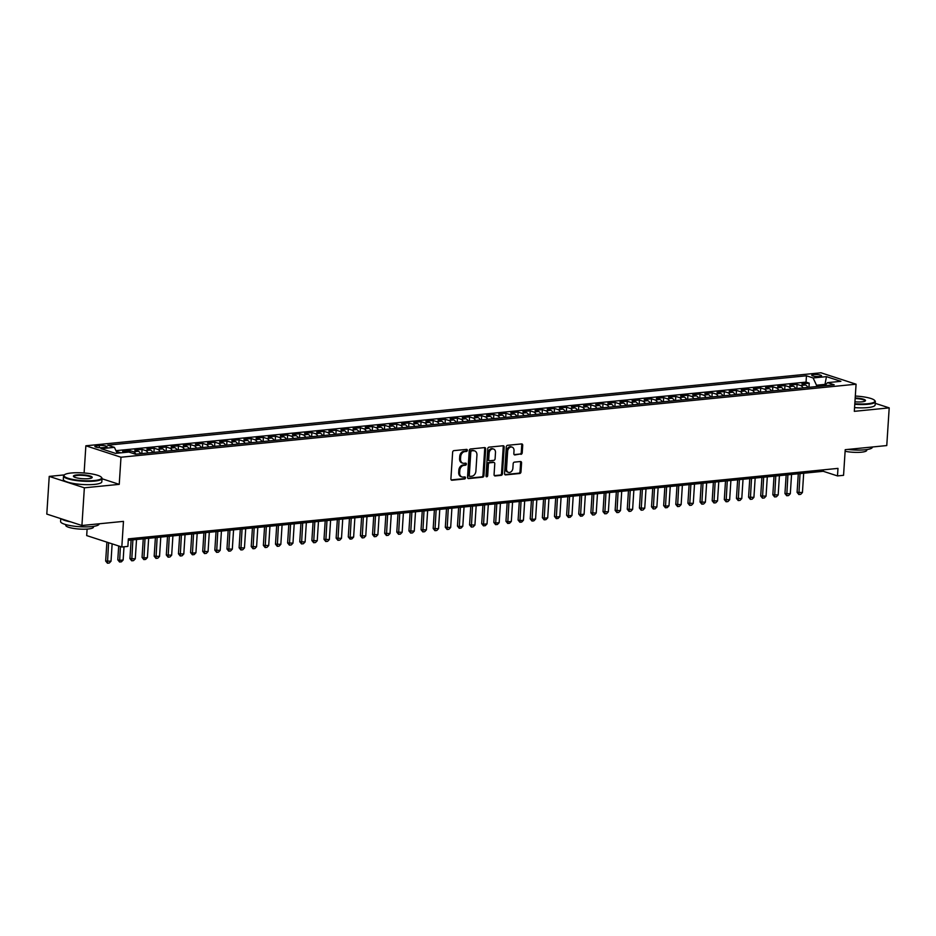 <?xml version="1.0" encoding="UTF-8"?>
<svg xmlns="http://www.w3.org/2000/svg" width="936" height="936" viewBox="0 0 936 936"><rect width="100%" height="100%" fill="white"/><g stroke="black" fill="none" stroke-linecap="round" stroke-linejoin="round"><path stroke-width="1.4" d="M467.333 450.333A1.065 0.807 108 0 0 466.573 449.385L453.925 450.637A1.509 1.158 108 0 0 452.638 452.24L450.906 478.869A1.509 1.158 108 0 0 452.006 480.226L464.654 478.975A1.065 0.807 108 0 0 464.794 476.904L463.156 477.067A4.844 3.697 108 0 1 461.963 476.939A4.844 3.697 108 0 1 459.646 472.715L459.798 470.492A4.844 3.697 108 0 1 463.905 465.379L465.543 465.215A1.065 0.807 108 0 0 465.683 463.144L464.045 463.308A4.844 3.697 108 0 1 462.852 463.18A4.844 3.697 108 0 1 460.535 458.944L460.688 456.733A4.844 3.697 108 0 1 464.794 451.62L466.432 451.456A1.065 0.807 108 0 0 467.333 450.333M462.852 463.18L461.904 462.875A4.844 3.697 108 0 1 459.588 458.64L459.728 456.417A4.844 3.697 108 0 1 463.846 451.304L465.485 451.14A1.065 0.807 108 0 0 466.257 449.409M451.21 479.911L463.706 478.67A1.065 0.807 108 0 0 464.478 476.939M461.963 476.939L461.015 476.635A4.844 3.697 108 0 1 458.698 472.399L458.839 470.188A4.844 3.697 108 0 1 462.957 465.063L464.595 464.911A1.065 0.807 108 0 0 465.367 463.18M813.63 374.517A4.937 1.018 3.7 0 0 811.734 375.196A4.937 1.018 3.7 0 0 814.472 376.284A4.937 1.018 3.7 0 0 819.702 376.494A4.937 1.018 3.7 0 0 821.586 375.827A4.937 1.018 3.7 0 0 818.848 374.739A4.937 1.018 3.7 0 0 813.63 374.517M520.931 454.346A1.509 1.158 108 0 0 522.218 452.755L522.709 445.279A1.509 1.158 108 0 0 521.609 443.921L507.558 445.314A1.509 1.158 108 0 0 506.271 446.905L504.551 473.546A1.509 1.158 108 0 0 505.651 474.903L519.691 473.511A1.509 1.158 108 0 0 520.978 471.908L521.563 462.887A1.509 1.158 108 0 0 520.475 461.518L514.461 462.127A1.509 1.158 108 0 0 513.174 463.718L512.881 468.199A4.048 3.089 108 0 1 508.447 472.364A4.048 3.089 108 0 1 506.516 468.831L507.64 451.292A4.048 3.089 108 0 1 512.086 447.127A4.048 3.089 108 0 1 514.016 450.661L513.829 453.586A1.509 1.158 108 0 0 514.917 454.943L519.983 454.042A1.509 1.158 108 0 0 521.27 452.439L521.75 444.974A1.509 1.158 108 0 0 521.457 443.933M64.35 474.891L49.234 476.401L84.357 487.82L81.923 525.505L123.47 521.375L121.809 546.998L127.881 546.402L128.361 538.867L837.977 468.386L837.498 475.921L843.558 475.312L845.22 449.69L886.766 445.559L889.2 407.874L875.23 403.334M84.357 487.82L119.235 484.357L120.99 457.224L856.077 384.205L854.322 411.337L889.2 407.874M485.679 448.952A1.509 1.158 108 0 0 484.579 447.595L470.527 448.987A1.509 1.158 108 0 0 469.24 450.59L467.52 477.22A1.509 1.158 108 0 0 468.62 478.577L482.66 477.185A1.509 1.158 108 0 0 483.947 475.593L485.679 448.952L484.719 448.648A1.509 1.158 108 0 0 484.427 447.607M489.048 447.151L503.088 445.758A1.509 1.158 108 0 1 504.188 447.115L502.468 473.745A1.509 1.158 108 0 1 501.181 475.348L495.167 475.944A1.509 1.158 108 0 1 494.068 474.587L494.77 463.788A1.509 1.158 108 0 0 493.681 462.419L489.692 462.817A1.509 1.158 108 0 0 488.405 464.42L487.679 475.663A1.065 0.807 108 0 1 486.006 475.827L487.761 448.753A1.509 1.158 108 0 1 489.048 447.151M81.923 525.505L46.8 514.086L49.234 476.401M808.973 387.211L809.23 383.163L801.953 383.889L805.416 385.012L800.572 385.492A6.178 3.791 84.3 0 1 803.029 387.902M796.84 388.417L797.098 384.368L789.82 385.094L793.295 386.217L788.44 386.697A6.178 3.791 84.3 0 1 790.897 389.107M784.707 389.622L784.976 385.573L777.699 386.299L781.162 387.422L776.307 387.902A6.178 3.791 84.3 0 1 778.764 390.312M772.586 390.827L772.843 386.779L765.566 387.504L769.029 388.627L764.174 389.107A6.178 3.791 84.3 0 1 766.642 391.517M760.453 392.032L760.711 387.984L753.433 388.709L756.896 389.832L752.053 390.312A6.178 3.791 84.3 0 1 754.51 392.722M748.32 393.237L748.578 389.189L741.3 389.914L744.763 391.037L739.92 391.517A6.178 3.791 84.3 0 1 742.377 393.927M736.187 394.442L736.457 390.394L729.179 391.119L732.642 392.242L727.787 392.722A6.178 3.791 84.3 0 1 730.244 395.132M724.054 395.647L724.324 391.599L717.046 392.313L720.509 393.448L715.654 393.927A6.178 3.791 84.3 0 1 718.111 396.337M711.933 396.852L712.191 392.804L704.913 393.518L708.376 394.653L703.521 395.132A6.178 3.791 84.3 0 1 705.99 397.543M699.8 398.057L700.058 394.009L692.78 394.723L696.244 395.858L691.4 396.337A6.178 3.791 84.3 0 1 693.857 398.748M687.667 399.262L687.937 395.214L680.647 395.928L684.122 397.063L679.267 397.543A6.178 3.791 84.3 0 1 681.724 399.953M675.535 400.468L675.804 396.419L668.526 397.133L671.99 398.268L667.134 398.748A6.178 3.791 84.3 0 1 669.591 401.158M663.413 401.673L663.671 397.625L656.393 398.338L659.857 399.473L655.001 399.953A6.178 3.791 84.3 0 1 657.47 402.363M651.28 402.878L651.538 398.83L644.26 399.543L647.724 400.678L642.88 401.158A6.178 3.791 84.3 0 1 645.337 403.568M639.148 404.083L639.405 400.035L632.128 400.748L635.602 401.883L630.747 402.363A6.178 3.791 84.3 0 1 633.204 404.773M627.015 405.288L627.284 401.24L620.006 401.953L623.47 403.088L618.614 403.568A6.178 3.791 84.3 0 1 621.071 405.978M614.893 406.493L615.151 402.445L607.873 403.159L611.337 404.293L606.481 404.773A6.178 3.791 84.3 0 1 608.95 407.183M602.761 407.698L603.018 403.638L595.741 404.364L599.204 405.499L594.36 405.978A6.178 3.791 84.3 0 1 596.817 408.388M590.628 408.903L590.885 404.843L583.608 405.569L587.083 406.704L582.227 407.183A6.178 3.791 84.3 0 1 584.684 409.594M578.495 410.108L578.764 406.048L571.486 406.774L574.95 407.909L570.094 408.388A6.178 3.791 84.3 0 1 572.551 410.799M566.362 411.313L566.631 407.254L559.354 407.979L562.817 409.114L557.961 409.594A6.178 3.791 84.3 0 1 560.43 412.004M554.241 412.507L554.498 408.459L547.221 409.184L550.684 410.307L545.828 410.799A6.178 3.791 84.3 0 1 548.297 413.209M542.108 413.712L542.365 409.664L535.088 410.389L538.551 411.512L533.707 412.004A6.178 3.791 84.3 0 1 536.164 414.414M529.975 414.917L530.244 410.869L522.967 411.594L526.43 412.717L521.574 413.209A6.178 3.791 84.3 0 1 524.031 415.619M517.842 416.122L518.111 412.074L510.834 412.799L514.297 413.923L509.441 414.414A6.178 3.791 84.3 0 1 511.898 416.824M505.721 417.327L505.978 413.279L498.701 414.005L502.164 415.128L497.308 415.619A6.178 3.791 84.3 0 1 499.777 418.029M493.588 418.532L493.845 414.484L486.568 415.21L490.031 416.333L485.187 416.824A6.178 3.791 84.3 0 1 487.644 419.234M481.455 419.737L481.712 415.689L474.435 416.415L477.91 417.538L473.054 418.029A6.178 3.791 84.3 0 1 475.511 420.44M469.322 420.943L469.591 416.894L462.314 417.62L465.777 418.743L460.921 419.234A6.178 3.791 84.3 0 1 463.378 421.645M457.201 422.148L457.458 418.099L450.181 418.825L453.644 419.948L448.789 420.44A6.178 3.791 84.3 0 1 451.257 422.85M445.068 423.353L445.325 419.305L438.048 420.03L441.511 421.153L436.667 421.633A6.178 3.791 84.3 0 1 439.124 424.055M432.935 424.558L433.192 420.51L425.915 421.235L429.39 422.358L424.534 422.838A6.178 3.791 84.3 0 1 426.991 425.26M420.802 425.763L421.071 421.715L413.794 422.44L417.257 423.563L412.402 424.043A6.178 3.791 84.3 0 1 414.859 426.465M408.681 426.968L408.938 422.92L401.661 423.645L405.124 424.768L400.269 425.248A6.178 3.791 84.3 0 1 402.737 427.67M396.548 428.173L396.805 424.125L389.528 424.85L392.991 425.974L388.147 426.453A6.178 3.791 84.3 0 1 390.605 428.875M384.415 429.378L384.673 425.33L377.395 426.055L380.858 427.179L376.015 427.658A6.178 3.791 84.3 0 1 378.472 430.08M372.282 430.583L372.551 426.535L365.274 427.261L368.737 428.384L363.882 428.863A6.178 3.791 84.3 0 1 366.339 431.285M360.149 431.788L360.418 427.74L353.141 428.466L356.604 429.589L351.749 430.069A6.178 3.791 84.3 0 1 354.206 432.49M348.028 432.994L348.286 428.945L341.008 429.671L344.471 430.794L339.616 431.274A6.178 3.791 84.3 0 1 342.085 433.696M335.895 434.199L336.153 430.15L328.875 430.876L332.339 431.999L327.495 432.479A6.178 3.791 84.3 0 1 329.952 434.889M323.762 435.404L324.031 431.356L316.742 432.081L320.217 433.204L315.362 433.684A6.178 3.791 84.3 0 1 317.819 436.094M311.63 436.609L311.899 432.561L304.621 433.286L308.084 434.409L303.229 434.889A6.178 3.791 84.3 0 1 305.686 437.299M299.508 437.814L299.766 433.766L292.488 434.491L295.951 435.614L291.096 436.094A6.178 3.791 84.3 0 1 293.565 438.504M287.375 439.019L287.633 434.971L280.355 435.696L283.819 436.82L278.975 437.299A6.178 3.791 84.3 0 1 281.432 439.709M275.243 440.224L275.5 436.176L268.222 436.901L271.697 438.025L266.842 438.504A6.178 3.791 84.3 0 1 269.299 440.914M263.11 441.429L263.379 437.381L256.101 438.106L259.564 439.23L254.709 439.709A6.178 3.791 84.3 0 1 257.166 442.12M250.988 442.634L251.246 438.586L243.968 439.312L247.432 440.435L242.576 440.914A6.178 3.791 84.3 0 1 245.045 443.325M238.855 443.839L239.113 439.791L231.835 440.517L235.299 441.64L230.455 442.12A6.178 3.791 84.3 0 1 232.912 444.53M226.723 445.045L226.98 440.996L219.703 441.722L223.166 442.845L218.322 443.325A6.178 3.791 84.3 0 1 220.779 445.735M214.59 446.25L214.859 442.201L207.581 442.927L211.045 444.05L206.189 444.53A6.178 3.791 84.3 0 1 208.646 446.94M202.457 447.455L202.726 443.407L195.448 444.132L198.912 445.255L194.056 445.735A6.178 3.791 84.3 0 1 196.513 448.145M190.336 448.66L190.593 444.612L183.316 445.337L186.779 446.46L181.923 446.94A6.178 3.791 84.3 0 1 184.392 449.35M178.203 449.865L178.46 445.817L171.183 446.53L174.646 447.665L169.802 448.145A6.178 3.791 84.3 0 1 172.259 450.555M166.07 451.07L166.339 447.022L159.05 447.736L162.525 448.87L157.669 449.35A6.178 3.791 84.3 0 1 160.126 451.76M153.937 452.275L154.206 448.227L146.929 448.941L150.392 450.076L145.536 450.555A6.178 3.791 84.3 0 1 147.993 452.965M141.816 453.48L142.073 449.432L134.796 450.146L138.259 451.281L133.403 451.76A6.178 3.791 84.3 0 1 135.872 454.171M129.835 452.369L129.94 450.637L122.663 451.351L125.74 452.357M102.586 447.689L105.253 447.42A4.785 0.983 3.7 0 0 107.09 446.776A4.785 0.983 3.7 0 0 104.434 445.711A4.785 0.983 3.7 0 0 99.368 445.501L96.701 445.77A4.785 0.983 3.7 0 0 94.875 446.413A4.785 0.983 3.7 0 0 97.531 447.478A4.785 0.983 3.7 0 0 102.586 447.689M120.99 457.224L85.866 445.793L820.954 372.785L856.077 384.205M809.23 383.163L806.048 382.122L806.458 375.792L107.769 445.197L114.414 447.361L117.152 453.211M806.458 375.792L813.103 377.957L826.453 376.635L840.879 381.326L827.541 382.649L834.187 384.813L135.486 454.206L128.84 452.053L115.491 453.375L101.065 448.683L114.414 447.361M129.94 450.637L133.403 451.76M142.073 449.432L145.536 450.555M154.206 448.227L157.669 449.35M166.339 447.022L169.802 448.145M178.46 445.817L181.923 446.94M190.593 444.612L194.056 445.735M202.726 443.407L206.189 444.53M214.859 442.201L218.322 443.325M226.98 440.996L230.455 442.12M239.113 439.791L242.576 440.914M251.246 438.586L254.709 439.709M263.379 437.381L266.842 438.504M275.5 436.176L278.975 437.299M287.633 434.971L291.096 436.094M299.766 433.766L303.229 434.889M311.899 432.561L315.362 433.684M324.031 431.356L327.495 432.479M336.153 430.15L339.616 431.274M348.286 428.945L351.749 430.069M360.418 427.74L363.882 428.863M372.551 426.535L376.015 427.658M384.673 425.33L388.147 426.453M396.805 424.125L400.269 425.248M408.938 422.92L412.402 424.043M421.071 421.715L424.534 422.838M433.192 420.51L436.667 421.633M445.325 419.305L448.789 420.44M457.458 418.099L460.921 419.234M469.591 416.894L473.054 418.029M481.712 415.689L485.187 416.824M493.845 414.484L497.308 415.619M505.978 413.279L509.441 414.414M518.111 412.074L521.574 413.209M530.244 410.869L533.707 412.004M542.365 409.664L545.828 410.799M554.498 408.459L557.961 409.594M566.631 407.254L570.094 408.388M578.764 406.048L582.227 407.183M590.885 404.843L594.36 405.978M603.018 403.638L606.481 404.773M615.151 402.445L618.614 403.568M627.284 401.24L630.747 402.363M639.405 400.035L642.88 401.158M651.538 398.83L655.001 399.953M663.671 397.625L667.134 398.748M675.804 396.419L679.267 397.543M687.937 395.214L691.4 396.337M700.058 394.009L703.521 395.132M712.191 392.804L715.654 393.927M724.324 391.599L727.787 392.722M736.457 390.394L739.92 391.517M748.578 389.189L752.053 390.312M760.711 387.984L764.174 389.107M772.843 386.779L776.307 387.902M784.976 385.573L788.44 386.697M797.098 384.368L800.572 385.492M806.048 382.122L115.959 450.672M117.725 453.153L117.807 451.842L116.567 451.959M117.807 451.842L120.896 452.837M824.92 385.644L825.002 384.38L816.52 385.222L816.426 386.58M87.106 529.086L86.685 535.579L121.809 546.998M84.111 472.937L85.866 445.793M128.267 540.318L823.259 471.288L837.498 475.921M825.798 384.637L825.002 384.38L826.453 376.635M823.352 469.837L823.259 471.288M140.716 453.691A6.178 3.791 -95.7 0 0 138.259 451.281M152.849 452.486A6.178 3.791 -95.7 0 0 150.392 450.076M164.982 451.281A6.178 3.791 -95.7 0 0 162.525 448.87M177.115 450.076A6.178 3.791 -95.7 0 0 174.646 447.665M189.236 448.87A6.178 3.791 -95.7 0 0 186.779 446.46M201.369 447.665A6.178 3.791 -95.7 0 0 198.912 445.255M213.502 446.46A6.178 3.791 -95.7 0 0 211.045 444.05M225.634 445.255A6.178 3.791 -95.7 0 0 223.166 442.845M237.756 444.05A6.178 3.791 -95.7 0 0 235.299 441.64M249.889 442.845A6.178 3.791 -95.7 0 0 247.432 440.435M262.021 441.64A6.178 3.791 -95.7 0 0 259.564 439.23M274.154 440.435A6.178 3.791 -95.7 0 0 271.697 438.025M286.287 439.23A6.178 3.791 -95.7 0 0 283.819 436.82M298.409 438.025A6.178 3.791 -95.7 0 0 295.951 435.614M310.541 436.82A6.178 3.791 -95.7 0 0 308.084 434.409M322.674 435.614A6.178 3.791 -95.7 0 0 320.217 433.204M334.807 434.409A6.178 3.791 -95.7 0 0 332.339 431.999M346.928 433.204A6.178 3.791 -95.7 0 0 344.471 430.794M359.061 431.999A6.178 3.791 -95.7 0 0 356.604 429.589M371.194 430.794A6.178 3.791 -95.7 0 0 368.737 428.384M383.327 429.589A6.178 3.791 -95.7 0 0 380.858 427.179M395.448 428.384A6.178 3.791 -95.7 0 0 392.991 425.974M407.581 427.179A6.178 3.791 -95.7 0 0 405.124 424.768M419.714 425.974A6.178 3.791 -95.7 0 0 417.257 423.563M431.847 424.768A6.178 3.791 -95.7 0 0 429.39 422.358M443.98 423.563A6.178 3.791 -95.7 0 0 441.511 421.153M456.101 422.37A6.178 3.791 -95.7 0 0 453.644 419.948M468.234 421.165A6.178 3.791 -95.7 0 0 465.777 418.743M480.367 419.96A6.178 3.791 -95.7 0 0 477.91 417.538M492.5 418.755A6.178 3.791 -95.7 0 0 490.031 416.333M504.621 417.55A6.178 3.791 -95.7 0 0 502.164 415.128M516.754 416.344A6.178 3.791 -95.7 0 0 514.297 413.923M528.887 415.139A6.178 3.791 -95.7 0 0 526.43 412.717M541.02 413.934A6.178 3.791 -95.7 0 0 538.551 411.512M553.141 412.729A6.178 3.791 -95.7 0 0 550.684 410.307M565.274 411.524A6.178 3.791 -95.7 0 0 562.817 409.114M577.407 410.319A6.178 3.791 -95.7 0 0 574.95 407.909M589.54 409.114A6.178 3.791 -95.7 0 0 587.083 406.704M601.673 407.909A6.178 3.791 -95.7 0 0 599.204 405.499M613.794 406.704A6.178 3.791 -95.7 0 0 611.337 404.293M625.927 405.499A6.178 3.791 -95.7 0 0 623.47 403.088M638.059 404.293A6.178 3.791 -95.7 0 0 635.602 401.883M650.192 403.088A6.178 3.791 -95.7 0 0 647.724 400.678M662.314 401.883A6.178 3.791 -95.7 0 0 659.857 399.473M674.447 400.678A6.178 3.791 -95.7 0 0 671.99 398.268M686.579 399.473A6.178 3.791 -95.7 0 0 684.122 397.063M698.712 398.268A6.178 3.791 -95.7 0 0 696.244 395.858M710.833 397.063A6.178 3.791 -95.7 0 0 708.376 394.653M722.966 395.858A6.178 3.791 -95.7 0 0 720.509 393.448M735.099 394.653A6.178 3.791 -95.7 0 0 732.642 392.242M747.232 393.448A6.178 3.791 -95.7 0 0 744.763 391.037M759.365 392.242A6.178 3.791 -95.7 0 0 756.896 389.832M771.486 391.037A6.178 3.791 -95.7 0 0 769.029 388.627M783.619 389.832A6.178 3.791 -95.7 0 0 781.162 387.422M795.752 388.627A6.178 3.791 -95.7 0 0 793.295 386.217M827.541 382.649L824.838 385.737M807.885 387.422A6.178 3.791 -95.7 0 0 805.416 385.012M816.52 385.222L813.103 377.957M119.235 484.357L102.012 478.752M467.825 478.261L481.712 476.88A1.509 1.158 108 0 0 482.999 475.277L484.719 448.648M471.709 450.93A1.065 0.807 108 0 0 470.808 452.053L469.299 475.43A1.065 0.807 108 0 0 470.059 476.377L471.791 476.213A4.844 3.697 108 0 0 475.897 471.1L476.939 455.118A4.844 3.697 108 0 0 474.622 450.883A4.844 3.697 108 0 0 473.429 450.754L470.761 450.625A1.065 0.807 108 0 0 469.86 451.737L470.808 452.053M469.111 476.073A1.065 0.807 108 0 1 468.339 475.114L469.86 451.737M474.622 450.883L473.675 450.579A4.844 3.697 108 0 0 472.481 450.45L473.429 450.754M470.761 450.625L472.481 450.45M494.372 475.617L500.233 475.043A1.509 1.158 108 0 0 501.52 473.44L503.24 446.811A1.509 1.158 108 0 0 502.936 445.77M493.424 462.337A1.509 1.158 108 0 0 492.722 462.115L488.732 462.513A1.509 1.158 108 0 0 487.457 464.104L486.72 475.348L487.679 475.663M486.112 476.377A1.065 0.807 108 0 0 486.72 475.348M495.495 452.579A4.048 3.089 108 0 0 493.565 449.034A4.048 3.089 108 0 0 489.13 453.211L488.721 459.389A1.509 1.158 108 0 0 489.82 460.746L493.81 460.348A1.509 1.158 108 0 0 495.097 458.757L495.495 452.579M493.565 449.034L492.617 448.73A4.048 3.089 108 0 0 488.171 452.895L489.13 453.211M489.446 460.711L488.498 460.395A1.509 1.158 108 0 1 487.773 459.073L488.171 452.895M514.133 454.615L519.983 454.042M512.086 447.127L511.138 446.811A4.048 3.089 108 0 0 506.692 450.988L507.64 451.292M508.447 472.364L507.499 472.06A4.048 3.089 108 0 1 505.557 468.515L506.692 450.988M504.855 474.575L518.743 473.195A1.509 1.158 108 0 0 520.03 471.604L520.615 462.571A1.509 1.158 108 0 0 520.311 461.542M106.891 542.155L105.663 561.027L111.021 561.214L112.133 543.863M111.021 561.214L109.266 563.039L107.453 563.215L105.663 561.027M108.599 542.704L107.453 563.215M71.23 473.008A18.825 3.861 3.7 0 0 64.49 474.774A18.825 3.861 3.7 0 0 72.739 479.419A18.825 3.861 3.7 0 0 94.396 480.542A18.825 3.861 3.7 0 0 101.24 477.149A18.825 3.861 3.7 0 0 71.23 473.008M101.24 477.149L101.661 477.617A19.293 3.955 -176.3 0 1 102.036 478.471A19.293 3.955 -176.3 0 1 94.653 481.081A19.293 3.955 -176.3 0 1 74.236 480.25A19.293 3.955 -176.3 0 1 63.531 475.979A19.293 3.955 -176.3 0 1 64.011 475.184L64.49 474.774M77.021 474.891A9.418 1.93 -176.3 0 1 87.844 475.453A9.418 1.93 -176.3 0 1 91.974 477.769A9.418 1.93 -176.3 0 1 88.604 478.659A9.418 1.93 -176.3 0 1 73.605 476.588A9.418 1.93 -176.3 0 1 77.021 474.891M91.669 477.968A8.95 1.837 3.7 0 0 91.716 477.805A8.95 1.837 3.7 0 0 86.744 475.816A8.95 1.837 3.7 0 0 77.278 475.43A8.95 1.837 3.7 0 0 73.85 476.646A8.95 1.837 3.7 0 0 73.874 476.822M99.099 523.797L99.087 523.996A19.293 3.955 -176.3 0 1 91.705 526.605A19.293 3.955 -176.3 0 1 71.288 525.775A19.293 3.955 -176.3 0 1 60.583 521.504L60.77 518.626M70.762 521.879A19.293 3.955 -176.3 0 1 61.483 518.86M93.518 526.383L93.471 527.108A13.888 2.855 -176.3 0 1 88.159 528.992A13.888 2.855 -176.3 0 1 73.464 528.395A13.888 2.855 -176.3 0 1 65.754 525.318L65.801 524.593M102.036 478.471L101.825 481.783A19.293 3.955 -176.3 0 1 94.431 484.403A19.293 3.955 -176.3 0 1 74.026 483.561A19.293 3.955 -176.3 0 1 63.32 479.29L63.531 475.979M854.814 403.744A18.825 3.861 3.7 0 0 867.695 403.732A18.825 3.861 3.7 0 0 874.54 400.339A18.825 3.861 3.7 0 0 855.317 396.045M874.54 400.339L874.961 400.807A19.293 3.955 -176.3 0 1 875.335 401.661A19.293 3.955 -176.3 0 1 867.953 404.27A19.293 3.955 -176.3 0 1 854.779 404.293M855.188 397.975A9.418 1.93 -176.3 0 1 865.273 400.959A9.418 1.93 -176.3 0 1 861.904 401.848A9.418 1.93 -176.3 0 1 854.942 401.813M864.969 401.158A8.95 1.837 3.7 0 0 865.016 400.994A8.95 1.837 3.7 0 0 855.153 398.525M872.399 446.987L872.387 447.186A19.293 3.955 -176.3 0 1 865.004 449.795A19.293 3.955 -176.3 0 1 847.852 449.432M866.818 449.584L866.771 450.298A13.888 2.855 -176.3 0 1 861.459 452.182A13.888 2.855 -176.3 0 1 845.114 451.281M875.335 401.661L875.125 404.972A19.293 3.955 -176.3 0 1 867.73 407.593A19.293 3.955 -176.3 0 1 854.568 407.605M118.697 545.992L117.796 559.822L119.504 560.371L123.142 560.009L123.997 546.788M123.142 560.009L121.399 561.834L119.574 562.01L117.796 559.822M120.405 546.542L119.574 562.01M142.88 453.48L140.669 453.586M131.134 540.037L129.928 558.616L135.275 558.804L136.527 539.499M135.275 558.804L133.532 560.629L131.707 560.804L129.928 558.616M132.889 539.861L131.707 560.804M155.013 452.275L152.802 452.38M143.255 538.832L142.061 557.411L143.77 557.961L147.408 557.599L148.66 538.294M147.408 557.599L145.653 559.424L143.84 559.599L142.061 557.411M145.01 538.656L143.84 559.599M167.146 451.07L164.923 451.175M155.388 537.627L154.183 556.206L159.541 556.394L160.781 537.088M159.541 556.394L157.786 558.219L155.973 558.394L154.183 556.206M157.143 537.451L155.973 558.394M179.279 449.865L177.056 449.97M167.521 536.422L166.315 555.001L171.662 555.188L172.914 535.883M171.662 555.188L169.919 557.014L168.094 557.189L166.315 555.001M169.276 536.246L168.094 557.189M191.4 448.66L189.189 448.777M179.654 535.216L178.448 553.796L183.795 553.983L185.047 534.678M183.795 553.983L182.052 555.808L180.227 555.984L178.448 553.796M181.409 535.041L180.227 555.984M203.533 447.455L201.322 447.572M191.775 534.011L190.581 552.591L192.289 553.141L195.928 552.778L197.18 533.473M195.928 552.778L194.173 554.603L192.36 554.779L190.581 552.591M193.541 533.836L192.36 554.779M215.666 446.25L213.455 446.367M203.908 532.806L202.714 551.386L208.061 551.573L209.301 532.268M208.061 551.573L206.306 553.398L204.493 553.574L202.714 551.386M205.663 532.631L204.493 553.574M227.799 445.045L225.576 445.162M216.04 531.601L214.835 550.181L220.182 550.368L221.434 531.063M220.182 550.368L218.439 552.193L216.614 552.369L214.835 550.181M217.796 531.426L216.614 552.369M239.92 443.839L237.709 443.956M228.173 530.396L226.968 548.976L232.315 549.163L233.567 529.858M232.315 549.163L230.572 550.988L228.747 551.164L226.968 548.976M229.928 530.221L228.747 551.164M252.053 442.634L249.842 442.751M240.306 529.191L239.101 547.771L244.448 547.958L245.7 528.653M244.448 547.958L242.705 549.783L240.88 549.958L239.101 547.771M242.061 529.015L240.88 549.958M264.186 441.429L261.975 441.546M252.427 527.986L251.234 546.565L256.581 546.753L257.821 527.448M256.581 546.753L254.826 548.578L253.012 548.753L251.234 546.565M254.182 527.81L253.012 548.753M276.319 440.224L274.096 440.341M264.56 526.781L263.355 545.36L268.702 545.548L269.954 526.243M268.702 545.548L266.959 547.373L265.145 547.548L263.355 545.36M266.315 526.605L265.145 547.548M288.44 439.019L286.229 439.136M276.693 525.576L275.488 544.155L280.835 544.342L282.087 525.038M280.835 544.342L279.092 546.168L277.267 546.343L275.488 544.155M278.448 525.4L277.267 546.343M300.573 437.814L298.362 437.931M288.826 524.371L287.621 542.95L292.968 543.149L294.22 523.832M292.968 543.149L291.225 544.963L289.399 545.138L287.621 542.95M290.581 524.195L289.399 545.138M312.706 436.609L310.495 436.726M300.947 523.165L299.754 541.745L305.101 541.944L306.353 522.627M305.101 541.944L303.346 543.757L301.532 543.933L299.754 541.745M302.702 522.99L301.532 543.933M324.839 435.404L322.616 435.521M313.08 521.96L311.875 540.54L317.234 540.739L318.474 521.422M317.234 540.739L315.479 542.552L313.665 542.728L311.875 540.54M314.835 521.785L313.665 542.728M336.972 434.199L334.749 434.316M325.213 520.755L324.008 539.335L329.355 539.534L330.607 520.217M329.355 539.534L327.612 541.347L325.786 541.523L324.008 539.335M326.968 520.58L325.786 541.523M349.093 432.994L346.882 433.111M337.346 519.55L336.141 538.13L341.488 538.329L342.74 519.012M341.488 538.329L339.745 540.142L337.919 540.318L336.141 538.13M339.101 519.375L337.919 540.318M361.226 431.788L359.014 431.905M349.467 518.345L348.274 536.925L349.982 537.486L353.621 537.124L354.873 517.807M353.621 537.124L351.866 538.937L350.052 539.113L348.274 536.925M351.234 518.17L350.052 539.113M373.359 430.583L371.147 430.7M361.6 517.14L360.407 535.72L365.754 535.918L366.994 516.602M365.754 535.918L363.999 537.732L362.185 537.919L360.407 535.72M363.355 516.965L362.185 537.919M385.492 429.378L383.269 429.495M373.733 515.935L372.528 534.514L377.875 534.713L379.127 515.397M377.875 534.713L376.132 536.527L374.306 536.714L372.528 534.514M375.488 515.759L374.306 536.714M397.613 428.173L395.401 428.29M385.866 514.73L384.661 533.309L390.008 533.508L391.26 514.192M390.008 533.508L388.264 535.322L386.439 535.509L384.661 533.309M387.621 514.554L386.439 535.509M409.746 426.968L407.534 427.085M397.999 513.525L396.794 532.104L402.141 532.303L403.393 512.986M402.141 532.303L400.386 534.117L398.572 534.304L396.794 532.104M399.754 513.349L398.572 534.304M421.879 425.763L419.667 425.88M410.12 512.32L408.927 530.899L414.274 531.098L415.514 511.781M414.274 531.098L412.519 532.912L410.705 533.099L408.927 530.899M411.875 512.144L410.705 533.099M434.011 424.558L431.788 424.675M422.253 511.115L421.048 529.694L426.395 529.893L427.647 510.576M426.395 529.893L424.651 531.707L422.838 531.894L421.048 529.694M424.008 510.939L422.838 531.894M446.133 423.353L443.921 423.47M434.386 509.909L433.181 528.489L438.528 528.688L439.78 509.371M438.528 528.688L436.784 530.501L434.959 530.689L433.181 528.489M436.141 509.734L434.959 530.689M458.266 422.148L456.054 422.265M446.519 508.704L445.314 527.284L450.661 527.483L451.912 508.166M450.661 527.483L448.917 529.296L447.092 529.483L445.314 527.284M448.274 508.529L447.092 529.483M470.399 420.943L468.187 421.06M458.64 507.499L457.447 526.079L459.155 526.64L462.793 526.278L464.045 506.961M462.793 526.278L461.038 528.091L459.225 528.278L457.447 526.079M460.395 507.324L459.225 528.278M482.531 419.737L480.308 419.854M470.773 506.294L469.568 524.874L474.926 525.073L476.167 505.756M474.926 525.073L473.171 526.886L471.358 527.073L469.568 524.874M472.528 506.119L471.358 527.073M494.664 418.532L492.441 418.649M482.906 505.089L481.701 523.669L483.409 524.23L487.048 523.867L488.3 504.562M487.048 523.867L485.304 525.681L483.479 525.868L481.701 523.669M484.661 504.913L483.479 525.868M506.785 417.327L504.574 417.444M495.039 503.884L493.834 522.463L495.542 523.025L499.18 522.662L500.432 503.357M499.18 522.662L497.437 524.476L495.612 524.663L493.834 522.463M496.794 503.708L495.612 524.663M518.918 416.122L516.707 416.239M507.16 502.679L505.966 521.258L507.675 521.82L511.313 521.457L512.565 502.152M511.313 521.457L509.558 523.271L507.745 523.458L505.966 521.258M508.927 502.503L507.745 523.458M531.051 414.917L528.828 415.034M519.293 501.474L518.099 520.053L519.808 520.615L523.446 520.252L524.686 500.947M523.446 520.252L521.691 522.066L519.878 522.253L518.099 520.053M521.048 501.298L519.878 522.253M543.184 413.712L540.961 413.829M531.426 500.269L530.221 518.848L531.929 519.41L535.567 519.047L536.819 499.742M535.567 519.047L533.824 520.861L531.999 521.048L530.221 518.848M533.181 500.093L531.999 521.048M555.305 412.507L553.094 412.624M543.559 499.063L542.353 517.643L544.062 518.205L547.7 517.842L548.952 498.537M547.7 517.842L545.957 519.655L544.132 519.843L542.353 517.643M545.314 498.9L544.132 519.843M567.438 411.302L565.227 411.419M555.691 497.858L554.486 516.438L556.195 517L559.833 516.637L561.085 497.332M559.833 516.637L558.078 518.45L556.265 518.638L554.486 516.438M557.446 497.695L556.265 518.638M579.571 410.097L577.36 410.214M567.813 496.653L566.619 515.233L568.327 515.794L571.966 515.432L573.206 496.127M571.966 515.432L570.211 517.245L568.398 517.433L566.619 515.233M569.568 496.49L568.398 517.433M591.704 408.892L589.481 409.009M579.946 495.448L578.74 514.028L580.449 514.589L584.087 514.227L585.339 494.922M584.087 514.227L582.344 516.04L580.531 516.227L578.74 514.028M581.701 495.284L580.531 516.227M603.825 407.686L601.614 407.803M592.078 494.255L590.873 512.823L596.22 513.022L597.472 493.717M596.22 513.022L594.477 514.835L592.652 515.022L590.873 512.823M593.833 494.079L592.652 515.022M615.958 406.481L613.747 406.598M604.211 493.05L603.006 511.618L608.353 511.816L609.605 492.511M608.353 511.816L606.61 513.642L604.785 513.817L603.006 511.618M605.966 492.874L604.785 513.817M628.091 405.276L625.88 405.393M616.333 491.845L615.139 510.412L620.486 510.611L621.726 491.306M620.486 510.611L618.731 512.437L616.918 512.612L615.139 510.412M618.088 491.669L616.918 512.612M640.224 404.071L638.001 404.188M628.465 490.639L627.26 509.219L632.619 509.406L633.859 490.101M632.619 509.406L630.864 511.231L629.05 511.407L627.26 509.219M630.22 490.464L629.05 511.407M652.357 402.878L650.134 402.983M640.598 489.434L639.393 508.014L644.74 508.201L645.992 488.896M644.74 508.201L642.997 510.026L641.172 510.202L639.393 508.014M642.353 489.259L641.172 510.202M664.478 401.673L662.267 401.778M652.731 488.229L651.526 506.809L656.873 506.996L658.125 487.691M656.873 506.996L655.13 508.821L653.305 508.997L651.526 506.809M654.486 488.054L653.305 508.997M676.611 400.468L674.4 400.573M664.852 487.024L663.659 505.604L665.367 506.154L669.006 505.791L670.258 486.486M669.006 505.791L667.251 507.616L665.438 507.792L663.659 505.604M666.619 486.849L665.438 507.792M688.744 399.262L686.521 399.368M676.985 485.819L675.792 504.399L681.139 504.586L682.379 485.281M681.139 504.586L679.384 506.411L677.57 506.587L675.792 504.399M678.74 485.644L677.57 506.587M700.877 398.057L698.654 398.163M689.118 484.614L687.913 503.194L693.26 503.381L694.512 484.076M693.26 503.381L691.517 505.206L689.692 505.381L687.913 503.194M690.873 484.438L689.692 505.381M712.998 396.852L710.787 396.958M701.251 483.409L700.046 501.988L705.393 502.176L706.645 482.871M705.393 502.176L703.65 504.001L701.824 504.176L700.046 501.988M703.006 483.233L701.824 504.176M725.131 395.647L722.92 395.752M713.384 482.204L712.179 500.783L717.526 500.971L718.778 481.666M717.526 500.971L715.771 502.796L713.957 502.971L712.179 500.783M715.139 482.028L713.957 502.971M737.264 394.442L735.053 394.559M725.505 480.999L724.312 499.578L729.659 499.765L730.899 480.46M729.659 499.765L727.904 501.591L726.09 501.766L724.312 499.578M727.26 480.823L726.09 501.766M749.397 393.237L747.174 393.354M737.638 479.794L736.433 498.373L741.78 498.56L743.032 479.255M741.78 498.56L740.037 500.386L738.212 500.561L736.433 498.373M739.393 479.618L738.212 500.561M761.518 392.032L759.307 392.149M749.771 478.589L748.566 497.168L753.913 497.355L755.165 478.05M753.913 497.355L752.17 499.18L750.344 499.356L748.566 497.168M751.526 478.413L750.344 499.356M773.651 390.827L771.439 390.944M761.904 477.383L760.699 495.963L766.046 496.15L767.298 476.845M766.046 496.15L764.303 497.975L762.477 498.151L760.699 495.963M763.659 477.208L762.477 498.151M785.784 389.622L783.572 389.739M774.025 476.178L772.832 494.758L778.179 494.945L779.419 475.64M778.179 494.945L776.424 496.77L774.61 496.946L772.832 494.758M775.78 476.003L774.61 496.946M797.917 388.417L795.694 388.534M786.158 474.973L784.953 493.553L790.312 493.74L791.552 474.435M790.312 493.74L788.557 495.565L786.743 495.741L784.953 493.553M787.913 474.798L786.743 495.741M810.038 387.211L807.827 387.328M798.291 473.768L797.086 492.348L802.433 492.535L803.685 473.23M802.433 492.535L800.689 494.36L798.864 494.536L797.086 492.348M800.046 473.593L798.864 494.536M96.607 447.291L96.701 445.77M99.228 447.677L99.368 445.501M463.846 451.304L464.794 451.62M459.728 456.417L460.688 456.733M459.588 458.64L460.535 458.944M464.595 464.911L465.543 465.215M462.957 465.063L463.905 465.379M458.839 470.188L459.798 470.492M458.698 472.399L459.646 472.715M463.706 478.67L464.654 478.975M451.304 480.004L452.006 480.226M465.485 451.14L466.432 451.456M482.999 475.277L483.947 475.593M481.712 476.88L482.66 477.185M467.918 478.354L468.62 478.577M468.339 475.114L469.299 475.43M503.24 446.811L504.188 447.115M501.52 473.44L502.468 473.745M500.233 475.043L501.181 475.348M494.465 475.722L495.167 475.944M492.722 462.115L493.681 462.419M488.732 462.513L489.692 462.817M487.457 464.104L488.405 464.42M487.773 459.073L488.721 459.389M514.227 454.72L514.917 454.943M505.557 468.515L506.516 468.831M520.615 462.571L521.563 462.887M520.03 471.604L520.978 471.908M518.743 473.195L519.691 473.511M504.949 474.681L505.651 474.903M521.75 444.974L522.709 445.279M521.27 452.439L522.218 452.755M468.854 476.05L469.802 476.354M493.096 462.15L494.044 462.454"/></g></svg>
